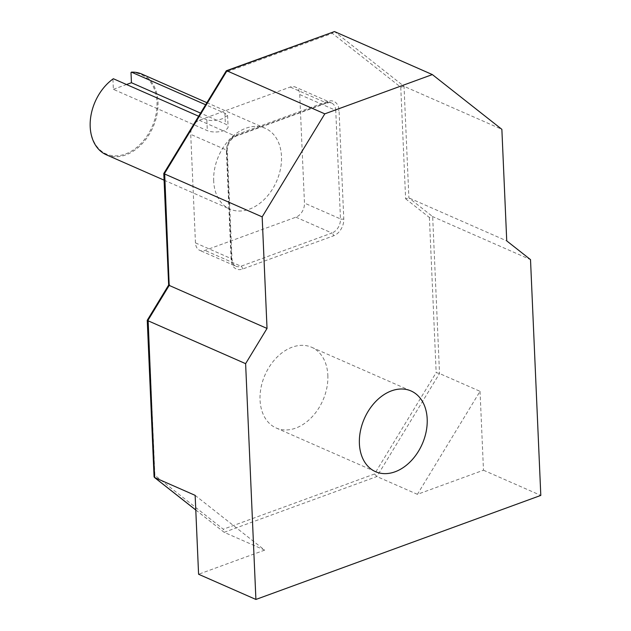 <?xml version="1.0" encoding="UTF-8"?>
<svg xmlns="http://www.w3.org/2000/svg" width="631" height="631" viewBox="0 0 631 631"><rect width="100%" height="100%" fill="white"/><g stroke="black" fill="none" stroke-linecap="round" stroke-linejoin="round"><path stroke-width="0.47" stroke-dasharray="3.15 2.37" d="M327.844 375.271A44.083 31.605 -66.3 0 1 311.288 417.698A44.083 31.605 -66.3 0 1 276.204 428.007A44.083 31.605 -66.3 0 1 260.051 400.03A44.083 31.605 -66.3 0 1 276.599 357.603A44.083 31.605 -66.3 0 1 311.69 347.295A44.083 31.605 -66.3 0 1 327.844 375.271M131.003 72.604A43.381 31.1 -66.3 0 1 156.993 102.048A43.381 31.1 -66.3 0 1 125.38 154.051A43.381 31.1 -66.3 0 1 90.288 126.413A43.381 31.1 -66.3 0 1 112.925 79.206L113.343 78.733M106.347 154.792A44.083 31.605 113.7 0 0 141.431 144.475A44.083 31.605 113.7 0 0 157.979 102.048A44.083 31.605 113.7 0 0 141.833 74.072M112.925 79.206L113.367 89.326L207.307 130.625A11.76 4.646 -2.5 0 0 223.847 130.617A11.76 4.646 -2.5 0 0 228.091 126.807A11.76 4.646 -2.5 0 0 225.385 124.023L200.508 113.083M198.607 116.207L206.834 119.827C211.913 121.144 217.403 120.655 223.311 118.36L227.594 115.434L224.912 113.225L205.588 104.73M213.696 181.097A44.083 31.605 -66.3 0 1 230.244 138.67A44.083 31.605 -66.3 0 1 265.335 128.361A44.083 31.605 -66.3 0 1 281.489 156.346A44.083 31.605 -66.3 0 1 264.933 198.773A44.083 31.605 -66.3 0 1 229.85 209.082A44.083 31.605 -66.3 0 1 213.696 181.097M113.367 89.326L126.523 84.522M299.725 94.54L304.465 203.095A11.76 8.432 -66.3 0 1 295.9 217.19L204.965 250.397A11.76 8.432 -66.3 0 1 199.767 250.365A11.76 8.432 -66.3 0 1 195.46 242.903L190.72 134.348A11.76 8.432 -66.3 0 1 199.286 120.253L290.213 87.046A11.76 8.432 -66.3 0 1 295.418 87.078A11.76 8.432 -66.3 0 1 299.725 94.54L335.739 110.37L340.48 218.925L304.465 203.095M169.195 285.425L164.667 173.43L226.3 72.068L332.348 33.34L400.756 87.22L404.021 86.321L501.866 129.339M400.756 87.22L405.623 198.781L408.896 197.889L506.74 240.9M405.623 198.781L429.403 217.506L432.669 216.614L530.513 259.625M480.041 391.323L483.48 470.213L417.406 494.341L480.041 391.323L439.523 373.513L436.171 372.621L374.546 473.984L223.303 529.22L154.895 475.34L148.119 320.225L169.542 284.999M483.48 470.213L540.806 495.414M195.145 495.359L264.665 550.122L224.147 532.312L195.784 510.014M417.406 494.341L376.888 476.531L374.546 473.984M264.665 550.122L198.584 574.249M164.667 173.43L164.32 173.856M226.3 72.068L226.15 70.909M147.772 320.651L148.119 320.225M332.348 33.34L333.696 31.55M154.074 476.799L154.895 475.34M195.776 509.966L224.147 532.312L223.303 529.22M206.834 119.827L207.307 130.625M226.426 151.495L231.167 260.059A14.111 10.112 113.7 0 0 242.58 269.043L333.507 235.836A14.111 10.112 113.7 0 0 343.785 218.925L339.052 110.37A14.111 10.112 113.7 0 0 327.639 101.386L236.712 134.592A14.111 10.112 113.7 0 0 226.426 151.495A2.35 0.931 -2.5 0 0 227.278 150.738A2.35 0.931 -2.5 0 0 226.734 150.178L190.72 134.348M429.403 217.506L436.171 372.621M224.147 532.312L376.888 476.531L439.523 373.513L432.669 216.614L408.896 197.889L404.021 86.321L334.501 31.566M295.9 217.19L331.914 233.02L240.987 266.227L204.965 250.397M195.46 242.903L231.474 258.734L226.734 150.178A11.76 8.432 -66.3 0 1 235.3 136.091L326.227 102.885L290.213 87.046M199.286 120.253L235.3 136.091A2.35 1.349 69.9 0 0 236.018 136.138L326.945 102.932A2.35 1.349 69.9 0 1 326.227 102.885A11.76 8.432 -66.3 0 1 331.433 102.908A11.76 8.432 -66.3 0 1 335.739 110.37A2.35 0.931 -2.5 0 0 339.052 110.37M343.785 218.925A2.35 0.931 -2.5 0 1 340.48 218.925A11.76 8.432 -66.3 0 1 331.914 233.02A2.35 1.349 69.9 0 1 333.507 235.836M242.58 269.043A2.35 1.349 69.9 0 0 240.987 266.227A11.76 8.432 -66.3 0 1 235.781 266.195A11.76 8.432 -66.3 0 1 231.474 258.734A2.35 0.931 -2.5 0 1 232.019 259.294L227.278 150.738C227.625 143.671 230.536 138.804 236.018 136.138A2.35 1.349 69.9 0 0 236.712 134.592M327.639 101.386A2.35 1.349 69.9 0 1 326.945 102.932L331.433 102.908L295.418 87.078M231.167 260.059A2.35 0.931 -2.5 0 0 232.019 259.294C233.281 265.714 233.407 264.208 235.781 266.195L199.767 250.365M224.912 113.225L225.385 124.023M276.204 428.007L375.548 471.68M206.85 102.656L265.335 128.361M164.084 180.166L229.85 209.082M227.594 115.434L228.091 126.807M311.69 347.295L411.033 390.96"/><path stroke-width="0.95" d="M359.394 443.696A44.083 31.605 113.7 0 0 375.548 471.68A44.083 31.605 113.7 0 0 410.639 461.371A44.083 31.605 113.7 0 0 427.187 418.945A44.083 31.605 113.7 0 0 411.033 390.96A44.083 31.605 113.7 0 0 375.942 401.277A44.083 31.605 113.7 0 0 359.394 443.696M198.607 116.207L113.343 78.733A44.083 31.605 113.7 0 0 90.194 126.807A44.083 31.605 113.7 0 0 106.347 154.792L164.084 180.166M206.85 102.656L141.833 74.072A44.083 31.605 113.7 0 0 131.422 72.131L131.003 72.604L131.445 82.724L126.523 84.522M205.588 104.73L131.422 72.131M164.667 173.43L169.195 285.425L147.772 320.651L245.617 363.661L267.031 328.435L262.165 216.867L324.799 113.848L432.345 74.576L501.866 129.339L506.74 240.9L530.513 259.625L540.806 495.414L255.91 599.45L245.617 363.661M255.91 599.45L198.584 574.249L195.145 495.359L154.627 477.549L154.074 476.799L147.244 320.288L168.666 285.031M169.542 284.999L169.195 285.425L267.031 328.435M168.658 285.062L163.792 173.493L226.332 70.759L226.955 70.838L164.32 173.856L262.165 216.867M226.332 70.759L334.501 31.566L226.955 70.838L324.799 113.848M334.501 31.566L432.345 74.576M195.776 509.966L154.627 477.549L148.119 320.225M200.508 113.083L131.445 82.724M195.784 510.014L154.39 477.415"/></g></svg>
